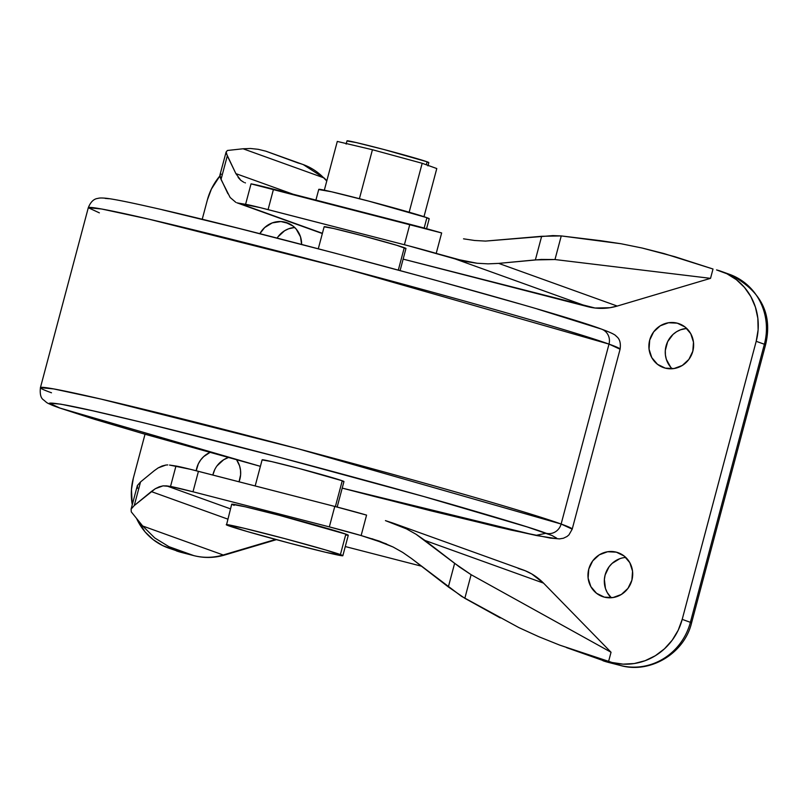 <?xml version="1.0" encoding="UTF-8"?>
<svg xmlns="http://www.w3.org/2000/svg" width="808" height="808" viewBox="0 0 808 808"><rect width="100%" height="100%" fill="white"/><g stroke="black" fill="none" stroke-linecap="round" stroke-linejoin="round"><path stroke-width="1.21" d="M427.947 165.872L428.826 162.6A42.329 1.111 -165.1 0 0 427.119 161.812L426.331 164.781L427.119 161.812L428.604 162.65M426.563 228.714L429.21 218.756A57.146 1.495 -165.1 0 0 426.907 217.685L424.149 228.058L426.907 217.685L428.917 218.827M345.854 534.139L340.41 554.581A60.317 1.576 14.9 0 1 342.844 555.702A60.317 1.576 14.9 0 1 292.759 543.996A60.317 1.576 14.9 0 1 228.684 525.806A60.317 1.576 14.9 0 1 226.26 524.685A60.317 1.576 14.9 0 1 276.336 536.391A60.317 1.576 14.9 0 1 340.41 554.581L345.854 534.139L348.278 535.26A60.317 1.576 -165.1 0 0 345.854 534.139A60.317 1.576 -165.1 0 0 281.77 515.948A60.317 1.576 -165.1 0 0 231.694 504.243L245.107 506.767L278.891 515.191L345.854 534.139M616.312 552.157A23.28 22.26 109.8 0 1 618.211 552.743A23.28 22.26 109.8 0 1 631.604 581.194A23.28 22.26 109.8 0 1 604.344 597.132L596.546 593.304L590.85 586.618L588.123 578.124L588.769 569.095L592.698 560.914L599.314 554.813L607.606 551.743L616.312 552.157L624.109 555.995L629.806 562.671L632.543 571.165L631.896 580.195L627.957 588.386L621.342 594.476L613.05 597.546L604.344 597.132A23.28 22.26 109.8 0 1 602.445 596.557A23.28 22.26 109.8 0 1 589.062 568.095A23.28 22.26 109.8 0 1 616.312 552.157L620.049 553.5L616.312 552.157M677.245 323.16A23.28 22.26 109.8 0 1 679.144 323.745A23.28 22.26 109.8 0 1 692.537 352.197A23.28 22.26 109.8 0 1 665.277 368.135L657.48 364.307L651.783 357.621L649.056 349.127L649.703 340.097L653.632 331.916L660.247 325.816L668.539 322.745L677.245 323.16L685.043 326.998L690.739 333.674L693.476 342.168L692.82 351.197L688.891 359.388L682.275 365.479L673.983 368.549L665.277 368.135A23.28 22.26 109.8 0 1 663.378 367.559A23.28 22.26 109.8 0 1 649.986 339.097A23.28 22.26 109.8 0 1 677.245 323.16L680.982 324.503L677.245 323.16M236.653 459.893A23.28 22.26 109.8 0 1 239.037 481.79L240.622 474.75L240.521 470.216L239.562 465.812L236.653 459.893M285.224 222.2A23.28 22.26 109.8 0 1 287.123 222.786A23.28 22.26 109.8 0 1 301.616 244.43L300.495 236.815L296.193 229.078L293.021 226.038L285.224 222.2L288.961 223.543L280.901 221.554L272.235 222.907L264.64 227.583L259.853 233.704A23.28 22.26 109.8 0 1 285.224 222.2M337.168 507.06L343.956 481.558A42.329 1.111 -165.1 0 0 342.249 480.77L335.381 506.596L342.249 480.77L343.733 481.619M400.101 270.549L405.969 248.48A42.329 1.111 -165.1 0 0 404.273 247.682L398.314 270.064L404.273 247.682A42.329 1.111 -165.1 0 0 359.297 234.926A42.329 1.111 -165.1 0 0 324.159 226.705L318.291 248.773M537.643 309.121L600.506 328.805A12.696 12.14 109.8 0 1 601.637 329.159A12.696 12.14 109.8 0 1 609 344.107L620.079 349.228A275.144 7.201 -165.1 0 0 609 344.107L561.126 524.028A275.144 7.201 14.9 0 1 572.205 529.159L561.126 524.028A12.696 12.14 109.8 0 1 546.097 533.27L535.805 535.391L342.208 488.113L375.508 496.758L498.334 527.139L536.896 535.603L555.328 538.492L556.672 538.148L552.036 535.522L527.291 526.978L423.675 496.496L279.396 457.308L143.087 422.635L92.839 410.807L60.701 404.141L49.419 403.212L59.994 408.08A12.696 12.14 109.8 0 1 58.863 407.727A12.696 12.14 109.8 0 1 57.853 407.303A12.696 12.14 -70.2 0 0 58.863 407.727A12.696 12.14 -70.2 0 0 59.994 408.08L91.496 418.352L141.208 433.118L260.398 466.347L59.994 408.08C44.157 402.717 45.864 401.677 65.125 404.959C89.749 409.494 144.905 422.715 230.583 444.602C312.807 465.741 401.152 489.901 454.015 505.101C506.05 520.18 536.744 529.573 546.097 533.27A12.696 12.14 -70.2 0 0 561.126 524.028L298.031 448.763L101.071 399.101L53.752 388.931L40.42 387.658A275.144 7.201 14.9 0 1 268.842 441.067A275.144 7.201 14.9 0 1 561.126 524.028L609 344.107A275.144 7.201 -165.1 0 0 316.716 261.146A275.144 7.201 -165.1 0 0 88.294 207.737L101.626 208.999L148.945 219.18L345.905 268.832L609 344.107A12.696 12.14 -70.2 0 0 601.637 329.159M319.009 189.587L331.462 191.769L368.842 201.152L426.907 217.685A57.146 1.495 -165.1 0 0 366.206 200.455A57.146 1.495 -165.1 0 0 318.766 189.365L315.908 200.091M237.461 202.97L245.592 204.313L251.036 183.86L245.592 204.313A33.865 0.889 14.9 0 1 268.074 209.626L273.508 189.173L409.848 224.281L404.404 244.733A33.865 0.889 14.9 0 1 436.209 253.399L466.054 261.59L477.104 263.256L488.042 263.852L498.677 263.388L535.371 259.903L541.653 236.29L535.371 259.903L554.975 259.54L541.299 259.429L498.677 263.388L617.241 306.06L498.677 263.388L488.042 263.852L477.104 263.256L455.076 258.913L587.759 306.666A59.257 56.651 -70.2 0 0 617.241 306.06L710.535 278.346L554.975 259.54L561.257 235.926L541.653 236.29L485.527 241.087L552.854 235.603L561.257 235.926L600.586 240.683L620.978 243.733L642.209 248.046L674.852 256.702L713.01 269.014L710.535 278.346L617.241 306.06L609.919 307.717L595.052 308.02L403.142 259.126L587.759 306.666L455.076 258.913L408.575 245.814L268.074 209.626L273.508 189.173A33.865 0.889 -165.1 0 0 251.036 183.86L441.653 232.957A33.865 0.889 -165.1 0 0 409.848 224.281L404.404 244.733L260.277 207.646L239.168 203.353L322.402 233.31L236.855 202.768L322.341 233.542M262.317 459.954L271.549 461.57L299.233 468.519L342.249 480.77A42.329 1.111 -165.1 0 0 297.283 468.014A42.329 1.111 -165.1 0 0 262.135 459.792L255.177 485.951M105.171 198.404L108.939 198.718M162.166 209.757L238.966 228.422L333.795 252.853L432.229 279.305L519.281 303.768M51.5 392.789A275.144 7.201 14.9 0 1 40.42 387.658C39.764 394.092 40.804 398.172 43.531 399.899C48.318 403.758 45.026 402.283 58.954 407.767L94.869 419.403L145.097 434.25L260.398 466.347M99.374 212.858L88.294 207.737L40.42 387.658M324.341 226.866L333.573 228.482L361.247 235.431L396.809 245.309L405.757 248.531M334.775 506.444L190.648 469.357L169.539 465.065L175.962 466.024L170.518 486.466L166.64 485.891L230.472 508.858L166.64 485.891L163.034 485.861L170.518 486.466A33.865 0.889 14.9 0 1 192.991 491.779L170.518 486.466L175.962 466.024A33.865 0.889 -165.1 0 1 198.435 471.337L334.775 506.444L329.331 526.887L192.991 491.779L198.435 471.337L192.991 491.779L329.331 526.887A33.865 0.889 14.9 0 1 361.136 535.553L329.331 526.887L334.775 506.444L366.569 515.11A33.865 0.889 -165.1 0 0 334.775 506.444M345.279 546.551L421.423 566.176M386.567 543.976L361.136 535.553L366.569 515.11L361.136 535.553L379.396 541.138L393.041 546.986L402.697 552.399L411.565 558.56L402.697 552.399L393.041 546.986L372.044 538.744L386.567 543.976M234.128 505.364L231.694 504.243L226.513 524.917L247.349 531.563L289.981 543.269L325.574 552.268L342.844 555.702L325.967 550.056L284.83 538.633L243.531 528.129L226.26 524.685M342.844 555.702L348.278 535.26L345.693 535.037M716.545 269.923A59.257 56.651 109.8 0 1 721.382 271.407A59.257 56.651 109.8 0 1 756.197 341.309L764.378 344.248A59.257 56.651 -70.2 0 0 729.563 274.356A59.257 56.651 109.8 0 1 764.378 344.248L756.197 341.309L682.205 619.372A59.257 56.651 109.8 0 1 612.09 662.489L559.732 645.127L538.795 636.704L518.837 627.584L461.459 596.294L411.565 558.56L448.349 586.941L464.832 598.304L471.115 574.69L459.459 566.984L424.957 540.441L543.521 583.113L611.04 652.248L608.555 661.58L620.271 665.428L612.09 662.489L623.089 664.146L634.25 663.54L645.148 660.692L655.359 655.712L664.489 648.794L672.195 640.209L678.185 630.27L682.205 619.372L690.385 622.322L682.205 619.372L756.197 341.309L758.116 329.866L757.843 318.322L755.409 307.121L750.895 296.688L744.471 287.426L736.391 279.689L726.958 273.781L716.545 269.923M474.589 240.481L463.539 238.825L474.589 240.481L485.527 241.087L474.589 240.481M230.139 197.475L235.825 202.343L230.139 197.475L221.028 179.447L227.311 155.843L226.129 151.965L227.452 150.47L243.056 148.773L250.561 148.5L258.196 149.308L265.832 151.177L298.192 163.024A59.257 56.651 109.8 0 1 303.02 164.509A59.257 56.651 109.8 0 1 323.594 177.76A29.633 7.888 -44.3 0 1 324.473 178.305A29.633 7.888 135.7 0 0 323.594 177.76A59.257 56.651 -70.2 0 0 303.02 164.509L265.832 151.177L258.196 149.308L250.561 148.5L243.056 148.773L323.594 177.76L326.765 181.012L323.594 177.76L243.056 148.773L227.452 150.47L226.129 151.965L226.402 153.611L235.886 173.629L293.041 194.203L235.886 173.629L240.784 180.305L238.128 177.406M243.814 182.275L240.784 180.305M245.45 182.901L244.844 182.709M207.363 199.96A59.257 56.651 109.8 0 1 219.867 175.982L211.393 189.072L207.363 199.96L202.212 219.311L207.363 199.96M133.371 478.033L145.026 434.229L133.371 478.033L131.462 489.476L132.249 504.556A59.257 56.651 109.8 0 1 133.371 478.033M173.023 549.42A59.257 56.651 109.8 0 1 168.185 547.925A59.257 56.651 109.8 0 1 136.542 518.403L145.097 531.916L153.177 539.653L162.61 545.562L173.023 549.42M276.417 539.653L224.533 555.066C214.373 558.035 204.192 558.227 193.96 555.662L181.436 552.43A29.633 8.656 -75.6 0 1 181.204 552.359A59.257 56.651 109.8 0 1 176.366 550.874A59.257 56.651 -70.2 0 0 181.204 552.359L193.738 555.591L168.872 546.642L177.336 550.531L168.872 546.642L193.738 555.591A59.257 56.651 -70.2 0 0 223.22 554.985L142.683 525.998L154.782 537.976L168.872 546.642L154.782 537.976L142.683 525.998L223.22 554.985L275.589 539.431L223.22 554.985A29.633 7.11 73.5 0 0 224.533 555.066A29.633 7.11 -106.5 0 1 223.22 554.985A59.257 56.651 109.8 0 1 193.738 555.591A29.633 8.656 104.4 0 0 193.96 555.662A29.633 8.656 -75.6 0 1 193.96 555.662A29.633 8.656 -75.6 0 1 193.738 555.591L181.204 552.359A29.633 8.656 104.4 0 0 181.436 552.43A29.633 8.656 104.4 0 0 181.669 552.48M131.098 509.131L137.38 485.527L140.542 481.942L154.177 470.751L140.542 481.942L134.259 505.555L155.287 488.729L151.288 491.577L227.745 519.1L151.288 491.577L134.259 505.555L131.098 509.131L131.29 511.898L142.683 525.998L131.29 511.898L131.098 509.131L134.259 505.555L140.542 481.942L137.38 485.527L137.572 488.295M159.227 486.81L163.034 485.861L155.287 488.729L159.227 486.81M721.382 271.407L729.563 274.356C760.924 290.476 772.933 313.959 765.57 344.804L691.577 622.867C684.396 653.44 650.157 674.024 620.494 665.499L607.97 662.277A29.633 8.656 -75.6 0 1 607.737 662.207A59.257 56.651 109.8 0 1 602.909 660.712A59.257 56.651 -70.2 0 0 607.737 662.207L581.305 652.692L607.737 662.207L620.271 665.428A59.257 56.651 -70.2 0 0 690.385 622.322L764.378 344.248A29.633 0.778 14.9 0 1 765.57 344.804A29.633 0.778 -165.1 0 0 764.378 344.248L690.385 622.322A29.633 0.778 14.9 0 1 691.577 622.867L691.577 622.867A29.633 0.778 -165.1 0 0 690.385 622.322A59.257 56.651 109.8 0 1 620.271 665.428A29.633 8.656 104.4 0 0 620.494 665.499A29.633 8.656 -75.6 0 1 620.271 665.428L607.737 662.207A29.633 8.656 104.4 0 0 607.97 662.277A29.633 8.656 104.4 0 0 608.202 662.328M518.12 568.378L525.15 570.711L531.805 573.983L543.521 583.113A59.257 56.651 -70.2 0 0 522.958 569.862L392.789 523.018L406.434 528.866L416.09 534.28L424.957 540.441L543.521 583.113L611.04 652.248L471.115 574.69L611.04 652.248L608.555 661.58L559.732 645.127M196.203 470.761L198.324 463.853L200.677 459.954L203.707 456.581L209.828 452.51A23.28 22.26 109.8 0 0 196.203 470.761M623.968 557.631L625.766 557.429A23.28 22.26 -70.2 0 0 605.748 572.993A23.28 22.26 -70.2 0 0 611.252 597.758L607.212 592.516L605.445 588.416L604.374 579.477L605.131 574.983L609.06 566.802L612.09 563.418L619.685 558.752M670.67 367.155L666.368 359.419L665.418 355.015L665.307 350.48L667.64 341.703L673.024 334.421L676.609 331.704L680.619 329.755L686.699 328.432A23.28 22.26 -70.2 0 0 666.681 343.996A23.28 22.26 -70.2 0 0 672.185 368.761M217.039 465.842L223.654 459.752L228.24 457.591A23.28 22.26 -70.2 0 0 212.858 475.043L214.686 469.741M277.972 236.845L284.588 230.755L288.597 228.795L294.678 227.472A23.28 22.26 -70.2 0 0 277.104 238.108M500.213 617.908L464.832 598.304L471.115 574.69L454.631 563.338L416.09 534.28L406.434 528.866L385.436 520.625L392.789 523.018M167.761 464.923L165.923 465.034L167.761 464.923M162.125 465.984L165.923 465.034L158.176 467.903L162.125 465.984M154.177 470.751L158.176 467.903L154.177 470.751M227.896 193.698L220.119 177.225L219.847 175.578L221.17 174.084M226.129 151.965L219.917 175.073L221.028 179.447L227.311 155.843L235.886 173.629M436.209 253.399L441.653 232.957L436.209 253.399M713.01 269.014L710.535 278.346L554.975 259.54L561.257 235.926L620.978 243.733L642.209 248.046L663.923 253.54L713.01 269.014M538.795 636.704L518.837 627.584M454.631 563.338L448.349 586.941L454.631 563.338M436.785 168.549L422.18 163.287L372.438 149.732L337.3 141.43L324.331 190.183L337.3 141.43L372.438 149.732L359.409 198.687L372.438 149.732L422.18 163.287L409.161 212.221L422.18 163.287L436.785 168.549L423.978 216.696L436.785 168.549M347.188 140.996L356.419 142.612L384.103 149.561L427.119 161.812A42.329 1.111 -165.1 0 0 382.154 149.046A42.329 1.111 -165.1 0 0 347.006 140.834L346.137 144.107M88.294 207.737C90.617 201.879 93.88 198.758 98.081 198.384C99.283 197.869 102.303 197.859 107.131 198.374C115.049 199.404 129.26 202.252 149.783 206.909C259.368 231.219 552.056 310.343 601.536 329.129C610.666 332.462 615.565 334.835 616.221 336.249C619.685 338.663 620.978 342.996 620.079 349.228L572.205 529.159L568.953 534.856L566.994 536.512L563.418 538.239L559.479 538.896L550.349 538.098L511.212 530.099L430.26 510.656L342.208 488.123M168.185 547.925L181.436 552.43M566.529 647.622L607.97 662.277M303.273 164.6L324.452 178.295L326.846 180.739"/></g></svg>

